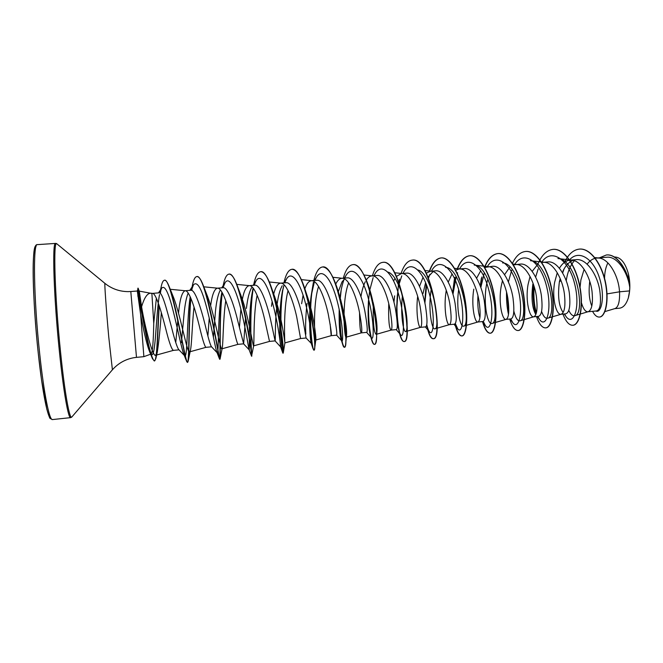 <?xml version="1.0" encoding="UTF-8"?>
<svg xmlns="http://www.w3.org/2000/svg" width="663" height="663" viewBox="0 0 663 663"><rect width="100%" height="100%" fill="white"/><g stroke="black" fill="none" stroke-linecap="round" stroke-linejoin="round"><path stroke-width="0.99" d="M159.526 294.604C155.689 314.751 155.863 360.631 151.098 354.092L149.598 351.655C147.998 347.685 146.1 340.832 143.904 331.102L140.672 314.892L143.871 356.669L136.487 357.365L130.802 291.521L128.034 291.629C119.398 291.521 111.699 288.778 104.945 283.399L56.985 243.934M156.369 298.267L153.741 323.395L151.885 293.46L139.213 291.115M153.741 323.395C153.41 341.404 152.581 351.597 151.272 353.976L151.031 353.959M140.672 314.892L137.316 291.016L138.119 288.165L139.329 291.43L141.592 306.778C144.261 297.695 147.335 293.17 150.808 293.203L151.106 293.245M604.905 311.585L614.999 308.568C618.339 307.234 619.864 301.64 619.573 291.803L629.568 290.916L629.775 287.502C627.695 271.706 616.905 255.868 606.703 257.236L596.857 258.015C593.17 258.379 589.921 260.435 587.128 264.172M607.035 293.9L619.573 291.803L619.225 288.587C617.435 273.985 608.336 258.761 598.979 258.056L596.857 258.015M581.492 302.933C583.225 308.842 585.33 311.792 587.816 311.767L596.576 310.947C600.288 309.82 601.349 302.941 599.758 290.295C597.23 274.441 586.341 258.263 576.147 259.664L570.081 260.145C565.887 260.6 562.332 263.31 559.415 268.283M584.128 269.311L580.879 280.051L580.05 287.328M587.816 311.767L588.272 311.676C591.96 309.928 593.194 303.032 591.976 290.982C590.045 276.231 581.103 260.832 572.036 260.186L570.081 260.145M589.747 281.336C588.504 291.538 589.192 299.767 591.81 306.024M560.177 278.535L559.373 281.874C557.674 295.565 558.76 305.527 562.622 311.751M557.268 272.742L554.641 282.272C551.707 298.292 556.373 315.066 560.881 314.279L565.738 313.823C569.459 312.679 570.652 305.734 569.326 292.971C567.155 276.943 557.16 260.6 547.829 261.926L541.762 262.473M560.881 314.279L561.263 314.204C564.661 312.53 565.688 305.602 564.346 293.411C562.274 278.501 553.497 262.929 544.721 262.333L542.939 262.299M532.845 284.129C531.187 297.554 532.074 307.508 535.505 313.972M530.052 276.471L528.055 284.535C525.187 300.646 529.513 317.569 533.574 316.815L538.497 316.359C541.87 315.248 542.823 308.278 541.364 295.433C539.06 279.305 529.298 262.813 520.364 264.098L513.427 264.893M533.574 316.815L533.872 316.757C536.972 315.165 537.784 308.204 536.309 295.872C534.088 280.814 525.494 265.059 517.032 264.52L515.408 264.487M502.479 280.565L501.104 286.814C498.311 303.032 502.281 320.113 505.877 319.4L510.866 318.936C513.891 317.867 514.596 310.864 512.996 297.927C510.518 281.642 501.087 265.051 492.518 266.311L484.728 267.462M505.877 319.4L506.118 319.351C508.894 317.842 509.474 310.848 507.875 298.375C505.504 283.159 497.101 267.214 488.962 266.733L487.487 266.708M477.924 295.69C477.493 305.046 478.156 312.314 479.896 317.502M473.788 289.134C471.07 305.452 474.667 322.682 477.791 322.011L482.855 321.538C485.515 320.486 485.971 313.458 484.222 300.455C481.587 284.112 472.487 267.313 464.282 268.565L459.177 268.963L455.672 270.206M477.791 322.011L477.973 321.978C480.418 320.552 480.766 313.533 479.026 300.911C476.498 285.529 468.302 269.402 460.512 268.987L459.177 268.963M446.274 290.319L446.083 291.488C443.448 307.905 446.663 325.293 449.307 324.671L454.445 324.19C456.724 323.171 456.915 316.11 455.025 303.016C452.241 286.582 443.414 269.601 435.632 270.836L430.461 271.242L426.251 273.164M449.307 324.671L449.431 324.646C451.536 323.304 451.644 316.251 449.754 303.48C447.061 287.941 439.088 271.623 431.646 271.266L430.461 271.242M417.665 296.353C415.693 312.215 418.403 327.87 420.417 327.356L425.621 326.876C427.511 325.898 427.436 318.812 425.406 305.626C422.43 289.018 413.952 271.963 406.576 273.148L401.33 273.562L396.457 276.396M420.417 327.356L420.499 327.34C422.24 326.097 422.091 319.011 420.052 306.091C417.184 290.394 409.452 273.877 402.383 273.579L401.33 273.562M394.651 295.847L393.946 302.187M388.742 303.596C388.327 319.773 389.115 328.608 391.104 330.091L396.391 329.594C397.875 328.633 397.527 321.522 395.339 308.27C392.198 291.604 384.084 274.333 377.106 275.501M391.104 330.091L391.153 330.083C392.513 328.923 392.098 321.812 389.902 308.743C386.869 292.872 379.385 276.164 372.705 275.924L371.777 275.907C369.755 276.106 367.932 277.466 366.299 279.985M359.545 312.596C359.636 325.284 360.241 332.039 361.368 332.859L366.73 332.362C367.808 331.434 367.169 324.298 364.824 310.947C361.517 294.173 353.711 276.72 347.197 277.872L341.793 278.294C339.497 278.543 337.492 280.457 335.76 284.046M339.738 312.058C340.318 333.696 341.926 345.431 344.545 347.238C345.166 347.163 345.58 345.647 345.796 342.688C346.442 331.972 344.346 316.384 339.514 295.93L340.741 299.925C345.141 317.312 347.072 329.271 346.55 335.809L346.185 337.169L361.393 332.851C362.363 331.79 361.666 324.655 359.305 311.436C356.089 295.4 348.879 278.485 342.597 278.311L341.793 278.294M339.166 309.256C338.934 323.743 339.564 333.721 341.064 339.207L341.735 340.898L336.622 335.163C337.293 334.285 336.365 327.124 333.845 313.674C330.34 296.726 322.922 279.189 316.856 280.283M330.166 324.323L331.202 335.669C331.765 334.707 330.779 327.539 328.251 314.163C324.845 297.952 317.925 280.847 312.058 280.722L311.37 280.714C308.792 281.046 306.629 283.723 304.864 288.753M306.994 303.289C305.676 316.483 305.295 326.768 305.842 334.16M314.403 281.676L311.096 296.262C308.361 315.596 310.027 339.738 311.22 343.335L306.091 337.997L302.403 316.433C298.715 299.427 291.679 281.676 286.06 282.728L280.49 283.167C277.681 283.623 275.418 287.245 273.695 294.032M306.099 338.006L300.579 338.52L296.717 316.931C293.121 300.554 286.499 283.234 281.071 283.176L280.49 283.167M276.811 306.787C274.822 323.594 275.584 341.188 275.104 340.89L270.479 319.243C266.601 302.121 259.921 284.154 254.799 285.214L249.387 285.645M275.104 340.89L269.51 341.412L264.711 319.748C260.915 303.19 254.609 285.662 249.636 285.67L236.79 284.377M245.6 316.889L243.653 343.824L238.067 322.094C233.973 304.798 227.716 286.739 223.083 287.734L217.53 288.173M240.884 309.19L239.409 327.704M243.653 343.824L237.967 344.354C237.188 343.575 235.266 336.332 232.207 322.608C228.196 305.875 222.238 288.123 217.737 288.198L203.781 286.814M220.365 289.913C218.135 294.14 216.511 301.184 215.483 311.055L213.395 337.152M211.398 346.625C210.171 344.694 208.091 337.484 205.149 324.986C200.848 307.624 195.021 289.341 190.878 290.295L185.201 290.75M209.235 318.058L207.892 335.876M190.894 298.309C188.706 321.953 189.452 356.197 188.126 361.443L187.629 362.338C185.814 365.288 177.112 307.748 169.463 287.344L173.416 297.123C180.493 314.958 187.281 354.257 189.585 351.871L205.953 347.337C204.693 346.6 202.439 339.323 199.19 325.508C194.972 308.593 189.378 290.626 185.367 290.759L170.234 289.283M188.168 293.054C186.369 297.422 185.002 304.309 184.082 313.715L181.422 342.622M190.182 296.717C186.742 319.475 187.579 359.736 184.645 355.774L178.703 349.534C177.046 347.238 174.709 340.028 171.709 327.92C167.01 310.533 162.327 291.894 159.137 292.822L151.885 293.46M177.866 319.657L175.753 342.572M173.54 350.346L173.449 350.362C171.692 349.666 169.098 342.365 165.667 328.45C161.225 311.353 156.004 293.162 152.507 293.369L152.275 293.369M573.056 260.36C568.92 262.042 565.531 265.648 562.887 271.175M537.693 264.388L532.182 271.374M509.922 266.94L504.576 274.656M480.75 270.719L476.606 278.203M452.091 273.86L448.254 282.073M433.08 271.59L428.033 277.059M425.596 282.637L423.06 293.436M423.052 277.25L419.53 286.358M394.999 278.41L393.631 280.963M365.28 281.75C363.357 285.645 361.907 290.618 360.954 296.651M344.553 278.949L341.942 282.04L338.312 291.687M303.082 295.184L301.632 303.745M282.206 285.745C279.985 289.623 278.336 295.507 277.25 303.405M273.612 294.355L273.488 294.869M272.161 301.582L271.499 306.298M251.584 287.725C249.205 292.002 247.481 298.897 246.429 308.428M249.155 285.662C246.222 286.267 243.959 290.85 242.351 299.411M217.348 288.19C214.323 289.035 212.085 294.878 210.627 305.718M210.113 309.613L210.014 310.433M185.052 290.759C182.002 292.01 179.822 299.461 178.521 313.102M606.454 254.982L606.562 254.973C617.071 253.656 627.712 269.957 629.742 285.529L628.358 273.711C625.557 263.758 621.513 258.23 616.225 257.153L614.162 256.913M604.548 278.352C604.673 272.153 605.791 266.998 607.896 262.904M629.568 290.916L628.367 297.803C626.311 304.226 623.353 307.698 619.474 308.204L614.734 308.651M560.948 280.466L559.373 281.874M562.647 273.023L564.122 268.83M569.177 260.261C578.642 248.865 593.335 258.52 599.311 277.449C605.493 296.344 601.407 313.848 595.88 311.013M564.603 262.258C568.44 254.161 573.371 249.777 579.387 249.106C590.186 248.07 601.54 263.924 605.294 282.479C609.173 301.068 605.186 316.773 599.402 317.055C596.924 317.179 594.645 315.273 592.556 311.328M599.534 257.799L606.347 254.99C617.328 253.564 628.292 271.474 629.767 287.427L629.775 287.502M579.495 249.097L579.611 249.081C590.41 248.053 601.764 263.899 605.526 282.463C609.405 301.052 605.41 316.748 599.617 317.038L599.509 317.047M629.742 285.529L629.767 287.427M566.177 280.698L566.235 280.714C567.52 272.161 570.23 265.498 574.365 260.733M141.592 306.778C145.056 327.729 152.871 357.382 155.59 355.293L157.305 351.92C158.755 342.895 160.098 329.809 161.341 312.671M189.585 351.871L190.43 350.205C191.806 344.677 192.146 323.643 194.035 307.035M222.304 292.773C219.072 317.585 220.762 357.017 220.066 359.064L219.959 359.23C219.378 361.666 212.185 309.82 203.756 286.748L207.536 296.444C214.688 315.107 220.514 350.835 221.823 348.821L222.196 348.1C223.224 344.138 223.025 318.447 225.776 300.637M253.283 288.306C248.94 313.748 251.658 357.092 251.807 356.164C252.155 357.001 246.595 312.008 238.05 287.783L241.34 296.568C248.509 315.895 253.092 347.337 253.589 345.871L253.689 345.705C254.211 343.981 253.307 313.848 257.12 295.226M283.217 287.709C278.725 313.334 281.99 354.133 283.176 353.147L283.333 352.592C284.054 349.318 279.885 312.795 272.112 289.507L274.822 297.123C281.626 316.375 285.049 343.509 284.899 342.92C284.8 343.79 283.051 309.654 288.049 290.576M312.447 288.596C308.254 314.312 312.008 351.125 314.088 350.172L314.66 348.232C315.489 341.843 312.455 313.375 305.925 292.11L307.955 298.184C313.74 315.721 316.251 337.5 315.845 339.68L315.762 340.036C314.776 341.163 312.522 305.021 318.563 286.507M346.185 337.169C344.296 338.66 341.561 300.753 348.655 282.861M368.794 300.148C367.443 322.848 371.562 345.033 374.562 344.354C375.772 344.163 376.476 341.047 376.675 335.006C376.874 326.295 375.614 315.273 372.913 301.938L373.194 302.701C376.062 315.298 377.33 324.713 376.99 330.945L376.178 334.359C373.899 332.809 372.946 322.649 373.327 303.894M387.938 272.112C394.974 273.678 402.499 291.239 405.383 307.856C406.494 314.121 407.065 319.417 407.099 323.743C407.09 328.616 406.643 331.227 405.748 331.583C403.435 332.677 400.187 313.864 402.466 295.623M417.955 269.974C432.798 273.645 441.011 329.229 434.903 328.84C431.779 330.257 427.826 308.295 431.273 289.225M445.569 267.355C461.697 267.529 471.136 326.063 463.652 326.138C460.155 327.613 455.887 308.063 458.672 289.598M488.962 266.733L474.244 265.092C491.184 265.399 500.399 323.154 492.012 323.461C487.156 325.541 482.051 298.549 487.869 279.106M502.529 262.88C520.231 263.31 529.231 320.212 519.983 320.834C517.637 321.24 515.59 318.025 513.85 311.179M530.433 260.716C548.84 261.205 557.666 317.362 547.572 318.215C545.409 318.721 543.403 316.45 541.563 311.411M572.036 260.186L557.956 258.553C577.034 259.175 585.678 314.511 574.796 315.671C572.666 316.201 570.661 314.428 568.763 310.35M564.52 313.939L565.854 316.243C572.981 327.108 580.887 308.403 574.63 283.814C568.647 259.175 551.135 247.332 541.53 262.523M538.141 268.971L535.638 277.093M534.163 286.631C533.442 296.717 534.187 305.386 536.4 312.638M537.817 316.425L539.508 319.425C546.138 329.204 552.743 309.745 546.337 285.446C540.179 261.081 523.679 249.661 514.596 264.595M511.712 270.156L508.397 281.916M507.178 294.811L508.728 312.165M510.75 318.944L512.698 322.566C518.781 331.301 524.16 311.129 517.629 287.104C511.322 263.004 495.816 251.998 487.272 266.733M484.313 272.808L480.832 287.518M483.277 321.406L485.424 325.682C490.91 333.39 495.112 312.546 488.49 288.778C482.084 264.935 467.539 254.352 459.542 268.929M457.603 272.816L457.321 273.488M456.202 276.612L452.97 294.281M455.29 323.461L457.685 328.765C462.534 335.461 465.6 313.989 458.929 290.485C452.448 266.899 438.873 256.747 431.422 271.167M429.906 274.283L428.497 278.12M426.665 285.347L424.884 303.107M426.732 324.522C427.56 328.119 428.464 330.555 429.458 331.831C433.569 337.434 435.599 316.019 429.143 292.955C422.845 269.816 410.43 259.241 403.361 272.601L402.864 273.438M401.77 275.858L399.317 283.499M397.783 291.654L396.673 306.977C396.648 314.801 397.137 321.414 398.14 326.809C398.927 330.978 399.789 333.663 400.734 334.865C404.09 339.448 405.159 318.141 398.927 295.516C392.827 272.816 381.515 261.81 374.868 274.076L373.982 275.733M373.161 277.557L369.813 289.913M369.614 291.098L368.413 301.624C367.733 315.837 368.288 326.652 370.078 334.069L371.495 337.89C374.089 341.486 374.272 320.304 368.247 298.101C362.338 275.816 352.086 264.454 345.887 275.659L344.644 278.07M344.122 279.314C342.216 284.261 340.857 290.377 340.028 297.662M340.011 297.836L339.928 298.565M341.735 340.898C343.567 343.542 342.92 322.525 337.111 300.737C331.392 278.874 322.143 267.164 316.425 277.316L314.884 280.432M311.444 343.89C312.513 345.605 311.096 324.771 305.494 303.389C299.966 281.941 291.679 269.949 286.466 279.082L284.692 282.836M284.037 284.775L281.808 294.753C278.336 315.969 280.159 345.895 280.582 346.815L280.598 346.873C280.913 347.71 278.791 327.074 273.396 306.099C268.051 285.057 260.675 272.8 255.993 280.93L254.062 285.272M253.017 288.372L252.023 293.734C248.07 315.77 249.794 351.199 249.197 349.849L249.155 349.799C248.65 349.028 245.791 328.434 240.628 308.196C235.489 287.891 229.091 275.833 224.989 282.869L222.983 287.742M221.715 293.154L221.923 292.126L221.715 293.154C217.539 315.041 218.956 355.542 217.215 352.815L216.942 352.376C215.583 349.418 212.069 328.865 207.196 309.687C201.917 288.853 197.334 280.59 193.447 284.899L191.416 290.336M184.645 355.774L183.933 354.572C181.803 349.741 177.875 329.718 173.35 311.643C168.576 292.4 164.656 284.601 161.59 288.256L159.874 293.013L160.993 287.684L160.148 293.203M151.098 354.092L150.335 353.072M562.945 314.08C565.812 321.638 569.111 325.367 572.832 325.268C579.454 324.911 583.697 306.687 579.553 285.944C575.525 265.192 563.741 248.269 552.992 249.371C546.652 250.175 541.613 255.139 537.867 264.255M533.375 284.203C532.522 295.549 533.342 305.618 535.828 314.428M536.483 316.549C539.168 324.182 542.226 327.961 545.666 327.887C551.773 327.563 555.519 309.265 551.326 288.38C547.248 267.487 535.878 250.407 525.593 251.459C520.298 252.073 515.905 256.034 512.441 263.36M506.532 292.076C506.35 300.273 506.996 307.723 508.471 314.428M509.673 319.044C512.151 326.743 514.96 330.58 518.101 330.539C523.679 330.282 526.928 311.9 522.701 290.858C518.574 269.816 507.618 252.57 497.805 253.589C492.344 254.269 487.927 258.81 484.578 267.197M481.429 278.129L480.236 285.91M482.49 321.58C484.761 329.345 487.313 333.232 490.156 333.224C495.186 333.033 497.921 314.56 493.645 293.361C489.46 272.153 478.926 254.741 469.611 255.744C464.407 256.415 460.213 260.998 457.047 269.476M454.545 278.22L452.572 292.963M454.893 323.983C456.956 331.939 459.268 335.934 461.813 335.95C466.288 335.801 468.484 317.254 464.158 295.905C459.931 274.548 449.845 256.971 441.028 257.924C436.155 258.562 432.235 263.078 429.259 271.457M426.176 284.062L424.726 302.378M426.632 325.036C428.522 334.053 430.668 338.611 433.063 338.718C443.829 340.384 431.182 256.084 412.03 260.145C407.472 260.75 403.808 265.233 401.04 273.595M399.466 279.222L398.836 282.165M398.397 284.584L396.747 309.704L398.107 326.113C399.781 336.174 401.712 341.312 403.9 341.528C413.231 343.368 400.427 258.379 382.609 262.391C378.349 262.987 374.935 267.479 372.374 275.866M368.62 299.079L368.529 300.712C367.998 315.613 368.761 327.646 370.824 336.829C372.001 341.859 373.17 344.37 374.313 344.37C382.153 346.351 369.208 260.766 352.766 264.67C348.813 265.241 345.663 269.742 343.31 278.178M340.036 297.695L340.26 295.864L340.086 297.853M340.069 298.06L340.003 298.88M339.506 310.897C339.589 325.657 340.533 336.497 342.348 343.409C343.053 346.003 343.699 347.288 344.296 347.263C350.611 349.434 337.517 263.17 322.483 266.982C318.845 267.537 315.961 272.045 313.823 280.515M313.384 282.363L311.096 296.262M311.577 293.104L310.483 306.87M310.375 309.952C310.243 328.981 311.104 341.835 312.953 348.506L313.831 350.197C318.58 352.55 305.32 265.573 291.745 269.335C288.438 269.866 285.828 274.391 283.913 282.894M282.405 291.364C279.024 315.149 281.352 348.92 282.678 352.675L282.919 353.172C286.035 355.675 272.634 268.076 260.559 271.722C257.584 272.22 255.263 276.753 253.573 285.314M252.736 290.179C248.849 315.538 251.343 355.973 251.542 356.172L251.542 356.188C252.984 358.907 239.426 270.587 228.901 274.134C226.34 274.59 224.334 278.941 222.892 287.178L222.785 287.759M222.097 292.416C218.666 318.273 220.671 360.017 219.693 359.255L219.552 359.106C218.79 357.465 205.331 272.999 196.762 276.595C194.856 276.894 193.331 280.2 192.179 286.499L191.392 290.328M191.715 289.234L191.541 290.369M190.679 297.82C188.209 324.099 189.403 362.976 187.364 362.371L186.701 361.542C183.742 354.713 170.946 276.363 164.399 280.275C163.015 280.482 161.88 282.952 160.993 287.684M159.029 305.229C157.363 330.199 157.305 361.426 154.28 360.97L152.391 358.517C150.866 354.672 149.034 348.108 146.879 338.834L140.481 307.151L138.501 293.203L140.017 296.162M572.94 325.26L573.056 325.243C579.686 324.887 583.929 306.671 579.785 285.927C575.757 265.175 563.973 248.252 553.224 249.354L553.108 249.363M545.773 327.87L545.889 327.862C552.006 327.539 555.751 309.24 551.566 288.355C547.489 267.471 536.11 250.39 525.825 251.443L525.709 251.451M518.217 330.522L518.333 330.514C523.919 330.257 527.168 311.875 522.941 290.842C518.814 269.791 507.85 252.553 498.037 253.564C492.51 254.269 488.067 258.885 484.703 267.421M481.902 276.943L480.41 286.366M482.714 321.555C484.985 329.329 487.545 333.207 490.388 333.207C495.427 333.008 498.17 314.544 493.885 293.344C489.708 272.137 479.175 254.725 469.843 255.727C464.655 256.399 460.478 260.949 457.313 269.377M454.992 277.217L452.763 293.593M455.075 323.784C457.155 331.856 459.476 335.901 462.053 335.934C466.537 335.776 468.733 317.229 464.407 295.88C460.172 274.532 450.086 256.954 441.268 257.907C436.403 258.545 432.483 263.037 429.516 271.399M425 299.485L424.95 303.414M426.748 324.398C428.654 333.796 430.834 338.561 433.304 338.694C444.086 340.359 431.431 256.059 412.278 260.12L412.154 260.136M397.377 294.878C395.413 318.24 400.261 342.307 404.14 341.503C413.488 343.343 400.684 258.355 382.858 262.374L382.733 262.382M372.913 301.938C368.479 280.805 359.984 263.601 353.014 264.653L352.89 264.661M341.188 289.963L340.276 298.474M340.252 298.789L340.194 299.626M339.514 295.93C334.367 277.209 328.782 267.554 322.74 266.965L322.608 266.974M305.925 292.11C301.334 277.142 296.684 269.543 292.002 269.319L291.877 269.327M272.112 289.507C268.192 277.698 264.429 271.755 260.824 271.697L260.692 271.714M253.689 345.705L251.542 356.188M238.05 287.783C234.859 278.651 231.893 274.092 229.166 274.117L229.033 274.134M223.149 287.187L223.05 287.734M203.756 286.748C201.27 279.902 199.033 276.512 197.027 276.57L196.894 276.587M192.253 287.502L191.789 290.452M169.463 287.344C167.656 282.537 166.065 280.176 164.673 280.25L164.54 280.275M160.927 289.59L160.388 293.419M159.253 305.883C157.885 326.196 157.637 351.357 155.863 358.526L154.554 360.945C153.136 360.672 151.164 355.343 148.653 344.934L141.103 309.124L138.169 288.281M628.367 297.803C630.331 290.319 630.331 282.289 628.358 273.711M137.846 288.19L138.501 293.203L137.805 296.088M52.443 419.571C49.46 420.682 43.924 393.607 39.722 354.034C33.689 299.054 32.852 242.285 37.343 244.63L55.576 243.42C52.037 241.025 53.744 297.48 59.479 352.235C63.491 391.642 68.306 418.676 70.618 417.64L52.443 419.571L50.313 418.552C49.916 418.917 48.739 415.776 46.8 409.112L41.471 379.451L38.321 353.843C34.791 321.074 32.744 284.601 33.2 264.396C33.722 243.172 36.647 244.763 37.343 244.63M51.076 418.378C48.101 420.052 42.531 393.308 38.33 353.876M71.919 416.894L71.819 417.01C69.656 420.11 64.701 392.96 60.548 352.036C54.656 295.657 53.065 238.514 56.869 243.835L55.576 243.42M136.487 357.365L133.744 357.73C125.249 359.321 118.138 363.341 112.403 369.797L108.732 336.763C106.287 310.077 104.331 282.156 104.945 283.399M38.321 353.81C32.296 299.146 31.609 242.931 36.2 246.048M112.403 369.797L71.819 417.01L70.618 417.64M151.056 354.05L143.871 356.669M336.638 335.163L331.202 335.669L315.762 340.036M211.555 346.815L205.953 347.337M179.002 349.849L173.449 350.362M377.106 275.485L371.777 275.907M316.848 280.275L311.37 280.714M155.59 355.293L173.499 350.354M221.823 348.846L237.976 344.354M253.589 345.871L269.51 341.412M269.302 281.982L281.071 283.176M283.333 352.592L284.899 342.92L300.579 338.52M301.334 279.62L312.058 280.722M332.892 277.291L342.597 278.311M363.995 275.004L372.705 275.924M376.178 334.359L391.153 330.083M394.642 272.75L402.383 273.579M405.748 331.583L420.499 327.34M424.842 270.529L431.646 271.266M434.903 328.84L449.431 324.646M454.611 268.333L460.512 268.987M463.652 326.138L477.973 321.978M492.012 323.469L506.118 319.351M512.897 264.056L517.032 264.52M519.983 320.834L533.872 316.757M530.433 260.7L544.721 262.333M547.58 318.232L561.263 314.204M574.796 315.671L588.272 311.676M594.752 257.559L598.979 258.056M152.507 293.369L150.808 293.203M137.316 291.007L130.802 291.521M149.598 351.655L152.391 358.517M396.673 306.977L396.747 309.704M398.14 326.809L398.107 326.113M368.413 301.624L368.529 300.712M370.078 334.069L370.824 336.829M339.945 298.433L340.02 297.861M341.064 339.207L342.348 343.409M311.22 343.335L312.953 348.506M281.808 294.753L282.587 290.121M280.582 346.815L282.678 352.675M249.155 349.799L251.542 356.172M216.942 352.376L219.552 359.106M183.933 354.572L186.701 361.542M564.221 313.964L565.854 316.243M539.508 319.425L537.303 316.475M512.698 322.566L509.955 319.019M485.424 325.682L482.183 321.605M457.685 328.765L453.973 324.232M429.458 331.831L425.323 326.9M400.734 334.865L396.217 329.61M374.868 274.076L373.857 275.75M371.495 337.89L366.656 332.37M345.887 275.659L344.387 278.087M316.425 277.316L314.453 280.466M286.466 279.082L284.029 282.886M280.598 346.873L275.079 340.881M255.993 280.93L253.125 285.347M249.197 349.849L243.52 343.766M224.989 282.869L221.724 287.841M217.215 352.815L211.389 346.633M193.447 284.899L189.809 290.377M161.59 288.256L158.515 292.872M157.313 351.929L155.863 358.526M190.43 350.205L188.126 361.443M222.204 348.1L220.066 359.064M315.845 339.68L314.66 348.232M346.55 335.809L345.796 342.688M376.99 330.945L376.675 335.006M405.383 307.856L407.099 323.743"/></g></svg>
